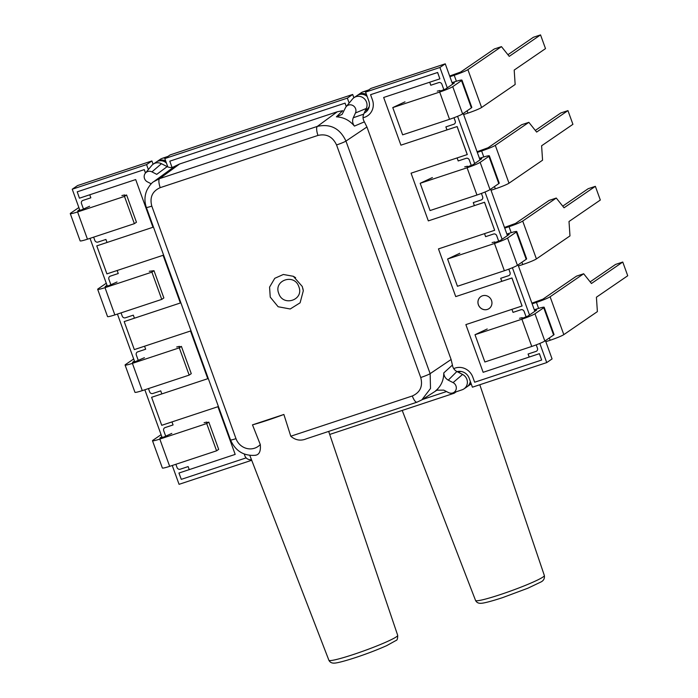 <?xml version="1.0" encoding="UTF-8"?>
<svg xmlns="http://www.w3.org/2000/svg" width="698" height="698" viewBox="0 0 698 698"><rect width="100%" height="100%" fill="white"/><g stroke="black" fill="none" stroke-linecap="round" stroke-linejoin="round"><path stroke-width="1.05" d="M87.451 239.205A11.718 0.995 160.1 0 1 80.139 240.871L70.271 213.614A11.718 0.995 -19.9 0 0 77.591 211.939L87.451 239.205L134.356 223.674L124.488 196.417L126.591 194.978L124.453 195.684L124.619 194.951M78.865 207.533L70.707 213.126A11.718 0.995 -19.9 0 0 70.271 213.614M134.356 223.674L136.459 222.234L126.591 194.978M89.606 206.259L81.614 209.871L77.722 210.927L79.607 209.575M77.583 211.948L124.488 196.417M121.888 195.571L124.619 194.925M459.816 253.261L447.593 259.01L494.489 243.48L504.357 270.737L494.489 243.48A11.718 0.995 -19.9 0 0 507.559 238.062L516.328 232.041A11.718 0.995 -19.9 0 0 516.773 231.561A11.718 0.995 -19.9 0 0 509.444 233.228L506.879 234.074M516.773 231.561L526.641 258.818A11.718 0.995 160.1 0 1 526.196 259.298L517.427 265.319A11.718 0.995 160.1 0 1 504.357 270.737L457.452 286.267L447.593 259.01M507.123 234.746L509.182 234.397L500.344 240.461L494.664 242.677L494.83 241.927L492.099 242.572M504.48 227.443L515.49 223.456L549.09 200.431L556.271 198.049L522.706 221.057A11.718 0.995 160.1 0 1 509.034 226.684L504.724 228.115M556.271 198.049L564.045 207.795L595.359 186.331L600.324 200.038L569.01 221.502L569.978 235.907L536.413 258.914A11.718 0.995 160.1 0 1 522.732 264.542L518.431 265.964M562.736 206.146L588.178 188.704L595.359 186.331M142.27 390.627A11.718 0.995 160.1 0 1 134.95 392.293L125.082 365.037A11.718 0.995 -19.9 0 0 132.411 363.37L142.27 390.627L189.167 375.105L179.299 347.848L181.401 346.4L179.273 347.107L179.438 346.374M133.684 358.964L125.527 364.557A11.718 0.995 -19.9 0 0 125.082 365.037M189.167 375.105L191.269 373.657L181.401 346.4M144.416 357.69L134.993 361.773L132.533 362.349L134.426 360.997M132.402 363.37L179.299 347.848M176.699 347.002L179.438 346.356M114.856 314.911A11.718 0.995 160.1 0 1 107.544 316.587L97.676 289.33A11.718 0.995 -19.9 0 0 105.005 287.655L114.856 314.92L161.762 299.39L151.894 272.133L153.996 270.693L149.293 271.286M106.279 283.248L98.113 288.841A11.718 0.995 -19.9 0 0 97.676 289.33M161.762 299.39L163.864 297.95L153.996 270.693M117.011 281.975L109.019 285.587L105.128 286.634L107.012 285.281M104.997 287.663L151.894 272.133M144.565 346.208L145.655 349.227L137.768 351.836A2.548 2.408 -124.4 0 0 136.311 354.994L138.248 360.36M89.754 194.786L90.845 197.804L82.949 200.413A2.548 2.408 -124.4 0 0 82.364 200.701A2.548 2.408 -124.4 0 0 81.492 203.572L83.428 208.929M485.625 236.657L493.547 234.031A2.548 2.408 -124.4 0 1 496.688 235.671L498.704 241.246L496.706 235.662A2.548 2.408 -124.4 0 0 493.547 234.031L485.625 236.657L484.534 233.638M501.783 281.346L500.684 278.31L508.598 275.693A2.548 2.408 -124.4 0 0 509.174 275.405A2.548 2.408 -124.4 0 0 509.2 275.396A2.548 2.408 -124.4 0 0 510.055 272.534L508.825 269.14M453.735 368.649A14.143 13.393 55.6 0 1 472.782 377.068L474.649 382.225L541.674 360.037L539.38 353.685L483.147 372.304L465.871 324.605L522.095 305.977L511.957 277.961L501.801 281.329L500.702 278.301M522.052 306.003L511.913 277.996L455.733 296.598L438.466 248.898L494.646 230.296L484.508 202.28L428.328 220.882L411.061 173.183L467.285 154.555L457.138 126.539L446.982 129.898L445.891 126.879M430.814 85.226L429.724 82.216L430.788 85.243L438.728 82.608A2.548 2.408 -124.4 0 1 441.895 84.231A2.548 2.408 -124.4 0 0 438.71 82.626L430.788 85.243M446.964 129.924L445.865 126.888L453.779 124.261A2.548 2.408 -124.4 0 0 455.236 121.103L454.014 117.718M443.911 89.806L441.895 84.231L443.884 89.815M457.155 371.65A10.104 9.571 55.6 0 1 469.178 378.246L472.415 387.189L546.735 362.585L539.807 343.442M529.503 314.973L512.402 267.735M502.098 239.257L484.997 192.02M474.684 163.541L457.583 116.304M447.278 87.835L439.915 67.479L365.586 92.092L368.823 101.027A10.104 9.571 55.6 0 1 365.412 112.387A10.104 9.571 55.6 0 1 364.19 113.085M349.14 103.086L347.351 98.13L164.807 158.568L167.834 166.944M148.36 169.57L146.563 164.606L72.234 189.219L79.912 210.43M90.025 238.35L107.326 286.145M117.43 314.065L134.731 361.852M144.844 389.781L162.137 437.567M172.249 465.496L179.063 484.325L251.699 460.27M329.709 434.444L454.171 393.227L453.927 392.555M471.316 165.522L469.3 159.947A2.548 2.408 -124.4 0 0 466.142 158.324L458.22 160.941L457.129 157.931M482.65 196.819L481.419 193.425L482.65 196.819A2.548 2.408 -124.4 0 1 481.786 199.68A2.548 2.408 -124.4 0 0 481.786 199.68L481.768 199.689A2.548 2.408 -124.4 0 0 482.623 196.836M494.646 230.296L484.552 202.254L474.396 205.613L473.296 202.595L481.192 199.977A2.548 2.408 -124.4 0 0 481.768 199.689M513.039 312.372L511.948 309.354L513.013 312.381L520.952 309.746A2.548 2.408 -124.4 0 1 524.111 311.369L526.135 316.944L524.093 311.387A2.548 2.408 -124.4 0 0 520.935 309.764L513.013 312.381M529.189 357.062L528.089 354.026L536.003 351.408A2.548 2.408 -124.4 0 0 536.579 351.12L536.605 351.103A2.548 2.408 -124.4 0 0 537.46 348.241L536.239 344.856M541.674 360.037L539.423 353.659L529.206 357.044L528.116 354.017M117.159 270.492L118.25 273.52L110.354 276.12A2.548 2.408 -124.4 0 0 109.769 276.417A2.548 2.408 -124.4 0 0 108.897 279.287L110.842 284.644M171.97 421.924L173.069 424.942L165.173 427.551A2.548 2.408 -124.4 0 0 164.588 427.848L164.571 427.848A2.548 2.408 -124.4 0 0 163.716 430.71L165.653 436.067M452.618 84.17L445.254 63.823L439.915 67.479M545.443 340.607L552.074 358.92L546.735 362.585M534.843 311.317L518.038 264.891M507.437 235.601L490.633 189.184M480.023 159.886L463.219 113.469M456.352 391.735L454.171 393.227M153.098 164.239L151.902 160.95L77.574 185.563L72.234 189.219M151.902 160.95L146.563 164.606M353.877 97.764L352.682 94.466L170.138 154.912L164.807 158.568M352.682 94.466L347.351 98.13M367.75 110.066A10.104 9.571 55.6 0 1 365.56 110.328M445.254 63.823L370.926 88.428L365.586 92.092M474.37 205.631L473.27 202.603M471.298 165.531L469.274 159.955A2.548 2.408 -124.4 0 0 466.116 158.333L458.22 160.941M458.202 160.959L457.103 157.931M454.381 123.965L454.354 123.982A2.548 2.408 -124.4 0 0 455.218 121.12L453.988 117.726M509.174 275.405L509.2 275.396A2.548 2.408 -124.4 0 0 510.037 272.543L508.807 269.149M485.607 236.674L484.517 233.647M536.579 351.12A2.548 2.408 -124.4 0 0 537.443 348.258L536.212 344.864M90.845 197.804L82.931 200.422A2.548 2.408 -124.4 0 0 82.355 200.71L82.373 200.692M93.645 237.154L94.841 240.444A2.548 2.408 -124.4 0 0 97.999 242.066L105.922 239.449L107.021 242.485L96.778 245.871L106.916 273.886L163.096 255.285L180.363 302.984L124.183 321.586L134.33 349.602L190.51 331L207.777 378.7L151.597 397.302L161.735 425.309L217.916 406.707L235.182 454.407L178.941 473.035L181.297 479.36L246.158 457.879M118.25 273.52L110.336 276.138A2.548 2.408 -124.4 0 0 109.761 276.425L109.778 276.408M121.059 312.87L122.246 316.159A2.548 2.408 -124.4 0 0 125.413 317.782L133.327 315.156L134.426 318.192L124.183 321.586M145.655 349.227L137.742 351.853A2.548 2.408 -124.4 0 0 137.166 352.141L137.192 352.124M148.465 388.577L149.66 391.875A2.548 2.408 -124.4 0 0 152.818 393.498L160.732 390.871L161.831 393.908L151.597 397.302M173.069 424.942L165.147 427.569A2.548 2.408 -124.4 0 0 164.571 427.848M175.87 464.292L177.065 467.581A2.548 2.408 -124.4 0 0 180.224 469.204L188.137 466.587L189.237 469.623L178.941 473.035M480.826 296.615A7.277 6.893 -124.4 0 0 478.374 304.782A7.277 6.893 -124.4 0 0 489.054 308.612A7.277 6.893 -124.4 0 0 491.505 300.437A7.277 6.893 -124.4 0 0 480.826 296.615A7.277 6.893 -124.4 0 0 478.418 304.756A7.277 6.893 -124.4 0 0 489.071 308.595M145.472 173.034L144.242 169.631L77.216 191.828L79.45 198.188L135.691 179.569L152.958 227.269L96.778 245.871M422.377 399.535L446.502 391.552M467.241 154.581L457.094 126.565L400.922 145.167L383.656 97.467L439.888 78.848L437.594 72.505L370.559 94.692L372.427 99.849A14.143 13.393 55.6 0 1 367.654 115.746A14.143 13.393 55.6 0 1 363.047 117.709A14.143 13.393 55.6 0 0 367.68 115.728M346.26 106.55L345.03 103.147L169.78 161.177L171.647 166.333A14.143 13.393 55.6 0 1 171.978 167.389M145.507 172.991L144.285 169.605L77.216 191.828M346.295 106.506L345.074 103.121L169.78 161.177M439.888 78.848L437.637 72.47L370.559 94.692M169.675 466.343A11.718 0.995 160.1 0 1 162.364 468.009L152.496 440.752A11.718 0.995 -19.9 0 0 159.816 439.086L169.675 466.343L216.581 450.812L206.713 423.555L208.815 422.116L206.678 422.822L206.844 422.089L207.062 422.7M161.09 434.671L152.932 440.264A11.718 0.995 -19.9 0 0 152.496 440.752M216.581 450.812L218.675 449.372L208.815 422.116M171.83 433.406L163.838 437.009L159.947 438.065L161.831 436.712M159.807 439.086L206.713 423.555M204.113 422.709L206.844 422.072L207.07 422.691M432.402 177.545L420.179 183.295L430.047 210.552L476.952 195.03L467.084 167.773A11.718 0.995 -19.9 0 0 480.154 162.346L488.923 156.335A11.718 0.995 -19.9 0 0 489.359 155.846A11.718 0.995 -19.9 0 0 482.039 157.512L479.474 158.359M420.179 183.295L467.084 167.773L476.952 195.021A11.718 0.995 160.1 0 0 490.022 189.603L498.791 183.591A11.718 0.995 160.1 0 0 499.227 183.103L489.359 155.846M479.718 159.031L481.777 158.69L472.939 164.745L467.259 166.962L467.424 166.211L464.694 166.857M477.074 151.736L488.085 147.749L521.685 124.715L528.866 122.342L495.301 145.35A11.718 0.995 160.1 0 1 481.62 150.969L477.319 152.4M528.866 122.342L536.64 132.079L567.954 110.616L572.918 124.323L541.604 145.786L542.564 160.2L509.008 183.199A11.718 0.995 160.1 0 1 495.327 188.826L491.017 190.257M535.322 130.43L560.773 112.989L567.954 110.616M467.503 386.413A8.489 8.036 -124.4 0 0 468.053 386.073A8.489 8.036 -124.4 0 0 470.792 382.713M471.22 383.9A8.489 8.036 55.6 0 1 471.045 384.022L468.053 386.073M367.157 109.193A8.489 8.036 -124.4 0 0 367.706 108.853A8.489 8.036 -124.4 0 0 368.876 107.858M165.635 158.001A8.489 8.036 -124.4 0 0 162.198 158.35A8.489 8.036 -124.4 0 0 160.313 159.292L157.329 161.334A8.489 8.036 -124.4 0 0 156.806 161.727M366.424 91.517A8.489 8.036 -124.4 0 0 362.977 91.866A8.489 8.036 -124.4 0 0 361.102 92.808L358.109 94.858A8.489 8.036 -124.4 0 0 357.594 95.242M165.688 161.02A8.489 8.036 -124.4 0 0 157.329 161.334M366.476 94.535A8.489 8.036 -124.4 0 0 358.109 94.858M459.808 371.336A8.489 8.036 -124.4 0 0 458.464 372.078A8.489 8.036 -124.4 0 0 458.263 372.217M487.221 328.967L474.998 334.726L521.895 319.195L531.763 346.452L521.895 319.195A11.718 0.995 -19.9 0 0 534.965 313.768L543.742 307.757A11.718 0.995 -19.9 0 0 544.178 307.268A11.718 0.995 -19.9 0 0 536.849 308.944L534.293 309.79M544.178 307.268L554.046 334.525A11.718 0.995 160.1 0 1 553.61 335.014L544.833 341.025A11.718 0.995 160.1 0 1 531.763 346.452L484.866 361.983L474.998 334.726M534.528 310.453L536.596 310.113L527.749 316.168L522.078 318.393L522.235 317.642L519.504 318.279M531.893 303.159L542.904 299.172L576.496 276.146L583.676 273.764L550.111 296.772A11.718 0.995 160.1 0 1 536.439 302.4L532.129 303.822M583.676 273.764L591.45 283.501L622.764 262.038L627.729 275.754L596.415 297.217L597.383 311.622L563.818 334.63A11.718 0.995 160.1 0 1 550.146 340.258L545.836 341.68M590.142 281.861L615.584 264.42L622.764 262.038M439.679 92.057L449.538 119.314L439.679 92.057A11.718 0.995 -19.9 0 0 452.74 86.631L461.518 80.619A11.718 0.995 -19.9 0 0 461.954 80.13A11.718 0.995 -19.9 0 0 454.634 81.806L452.068 82.652M461.954 80.13L471.822 107.387A11.718 0.995 160.1 0 1 471.386 107.876L462.608 113.887A11.718 0.995 160.1 0 1 449.538 119.314L402.641 134.845L392.773 107.588L439.67 92.057M404.997 101.829L392.773 107.588M452.304 83.315L454.372 82.975L445.533 89.03L439.853 91.255L440.01 90.496L437.28 91.141M449.669 76.021L460.68 72.034L494.271 49L501.452 46.626L467.896 69.634A11.718 0.995 160.1 0 1 454.215 75.262L449.905 76.684M501.452 46.626L509.235 56.364L540.54 34.9L545.504 48.616L514.19 70.079L515.159 84.484L481.594 107.492A11.718 0.995 160.1 0 1 467.922 113.111L463.612 114.542M507.917 54.723L533.359 37.282L540.54 34.9M470.304 381.352A8.489 8.036 55.6 0 1 466.988 386.805L463.995 388.856A8.489 8.036 55.6 0 1 462.12 389.789L452.775 392.948A5.706 5.41 55.6 0 1 448.535 392.59L443.727 390.121L436.538 390.217L435.587 390.854C441.031 386.256 443.762 380.27 443.771 372.924L452.417 365.054C452.854 367.933 454.337 370.088 456.876 371.511L448.273 380.148L453.081 382.617A5.706 5.41 55.6 0 1 452.775 392.948M453.081 382.617L462.582 374.442A8.489 8.036 55.6 0 1 466.866 379.319A8.489 8.036 55.6 0 1 463.995 388.856M369.259 106.489A8.489 8.036 55.6 0 1 366.633 109.586L365.403 110.432M346.191 106.637L352.499 99.055A8.489 8.036 55.6 0 1 354.052 97.641A8.489 8.036 55.6 0 1 366.511 102.1A8.489 8.036 55.6 0 1 366.302 108.46L355.465 112.963A5.706 5.41 -124.4 0 0 346.191 106.637A5.706 5.41 -124.4 0 0 345.449 107.815L342.046 114.437L336.392 116.836C343.617 117.212 349.619 120.3 354.418 126.094C352.499 123.45 352.124 120.667 353.284 117.753L363.71 114.14L366.302 108.46M260.284 444.521L252.493 424.864L283.877 414.472L290.796 436.25C295.594 440.325 300.812 441.162 306.457 438.763L416.985 402.188A8.079 2.495 71.7 0 1 412.309 395.984C420.205 392.442 423.014 386.291 420.737 377.513L336.549 144.948C332.676 136.712 326.49 133.536 317.983 135.412L160.226 187.649C152.339 191.191 149.529 197.342 151.806 206.119L235.985 438.649A14.981 14.187 -124.4 0 0 260.284 444.521C260.93 451.379 259.176 454.965 255.049 455.279M283.885 414.464A41.845 3.534 160.1 0 1 252.432 424.881M151.257 183.836L147.4 181.855A5.706 5.41 55.6 0 1 145.402 173.113A5.706 5.41 55.6 0 1 151.946 171.883L156.762 174.352L167.154 166.63C169.78 167.869 172.293 167.773 174.692 166.342L179.604 163.986L159.598 178.627L317.363 126.39L337.309 111.767L342.701 110.712L336.392 116.836M363.71 114.14C362.628 116.758 362.855 119.332 364.382 121.853L366.939 126.992L345.955 141.083L430.143 373.648L451.109 359.496L366.939 126.992M451.109 359.496L452.417 365.054M462.582 374.442L456.876 371.511M167.154 166.63L161.447 163.698L151.946 171.883M337.309 111.767L179.604 163.986M278.746 293.413C283.048 307.059 304.293 300.009 298.849 286.756C294.539 273.101 273.302 280.16 278.746 293.413M302.295 286.512L303.298 290.83L300.096 302.819L290.22 308.987L278.136 306.745L270.239 297.121L269.568 287.122L274.768 278.31L283.344 274.48L293.334 276.295L302.295 286.512M355.465 112.963L353.284 117.753M145.402 173.113L151.719 165.531A8.489 8.036 55.6 0 1 153.272 164.117A8.489 8.036 55.6 0 1 161.447 163.698M448.273 380.148C445.472 378.543 443.972 376.135 443.771 372.924M244.248 454.005L244.71 455.288A5.706 5.41 -124.4 0 0 251.437 459.581M354.052 97.641L357.044 95.591A8.489 8.036 55.6 0 1 367.209 96.577M153.272 164.117L156.256 162.067A8.489 8.036 55.6 0 1 166.429 163.062M458.333 372.252A8.489 8.036 55.6 0 1 461.23 371.476M420.737 377.513A8.079 0.681 -19.9 0 0 430.143 373.648L430.509 388.481L421.828 399.867M437.314 389.842L435.587 390.854M174.692 166.342L168.34 171.027M153.883 181.593L159.598 178.627A8.079 2.495 -108.3 0 0 160.226 187.649M364.382 121.853L354.418 126.094M317.983 135.412A8.079 2.495 -108.3 0 1 317.363 126.39C330.451 123.502 339.987 128.406 345.955 141.083A8.079 0.681 -19.9 0 1 336.549 144.948M507.559 238.062L517.427 265.319M516.328 232.041L526.196 259.298M509.034 226.684L511.198 232.678M521.903 262.247L522.732 264.542M522.706 221.057L536.413 258.914M495.048 242.555L494.83 241.944L495.057 242.546M480.154 162.346L490.022 189.603M488.923 156.335L498.791 183.591M481.62 150.969L483.793 156.963M494.498 186.532L495.327 188.826M495.301 145.35L509.008 183.199M467.643 166.839L467.424 166.229L467.651 166.839M544.353 575.536C544.798 578.616 543.533 580.823 540.557 582.167L527.854 588.222L502.586 597.636C488.748 602.156 482.859 603.273 481.21 603.281C478.505 603.5 476.621 602.549 475.547 600.437A36.584 3.097 -19.9 0 0 500.283 594.609A36.584 3.097 -19.9 0 0 542.983 577.045A36.584 3.097 -19.9 0 0 544.353 575.536L479.796 384.746M354.741 97.162L353.781 97.484M534.965 313.768L544.833 341.025M543.742 307.757L553.61 335.014M536.439 302.4L538.612 308.385M549.309 337.954L550.146 340.258M550.111 296.772L563.818 334.63M452.74 86.631L462.608 113.887M461.518 80.619L471.386 107.876M454.215 75.262L456.387 81.247M467.093 110.816L467.922 113.111M467.896 69.634L481.594 107.492M396.316 636.864A36.584 3.097 -19.9 0 0 397.694 635.346C397.738 638.618 397.179 640.328 396.019 640.485L386.701 645.641C377.513 649.733 367.261 653.677 355.928 657.446C342.09 661.974 336.2 663.091 334.543 663.1C331.847 663.318 329.962 662.367 328.889 660.256A36.584 3.097 -19.9 0 0 353.616 654.427A36.584 3.097 -19.9 0 0 396.316 636.864M290.796 436.224L412.309 395.984M151.806 206.119A8.079 0.681 160.1 0 1 146.344 207.402A8.079 0.681 160.1 0 1 146.336 207.376M235.985 438.649A8.079 0.681 160.1 0 1 230.514 439.941L146.344 207.402C144.329 201.46 144.521 195.719 146.912 190.196C149.398 185.598 151.719 182.719 153.874 181.576L168.375 171.001M367.706 108.853L368.788 108.111M167.965 156.404L162.198 158.35M368.745 89.92L362.977 91.866M475.547 600.437L402.214 410.433M458.464 372.078L459.537 371.336M353.773 97.458L354.811 97.118M328.889 660.256L249.814 455.375M303.298 290.83L302.941 288.675M295.62 277.691L293.334 276.295M397.694 635.346L328.688 431.434M416.994 402.188L421.836 399.884L437.742 389.676M255.834 455.253C243.951 456.265 235.514 451.161 230.514 439.941"/></g></svg>
